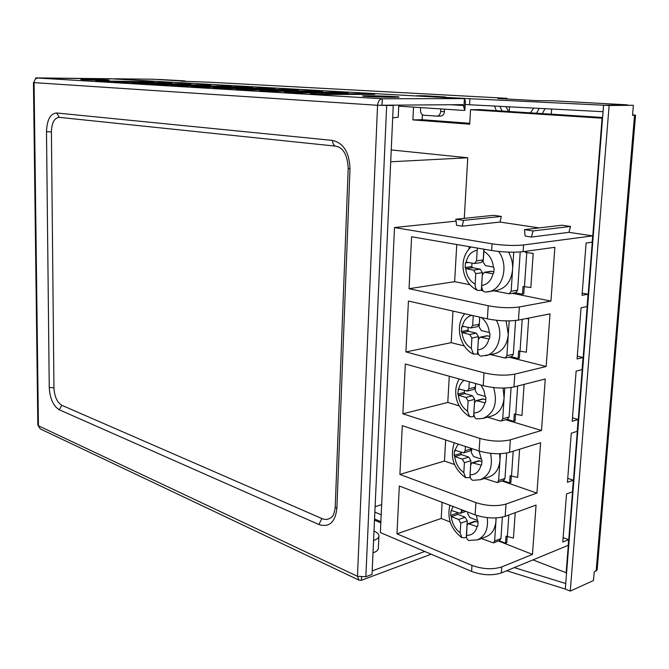 <?xml version="1.0" encoding="UTF-8"?>
<svg xmlns="http://www.w3.org/2000/svg" width="669" height="669" viewBox="0 0 669 669"><rect width="100%" height="100%" fill="white"/><g stroke="black" fill="none" stroke-linecap="round" stroke-linejoin="round"><path stroke-width="1" d="M532.934 559.894L566.576 572.898M566.116 573.099L602.083 118.204L602.56 118.196M602.618 117.468L479.748 109.599L470.541 109.699L602.083 118.204M464.269 218.337L467.765 157.775L391.24 149.931M413.517 107.132L412.898 119.885L469.705 124.208L470.541 109.699M422.356 114.692L422.106 119.709L469.755 123.297M412.898 119.885L422.106 119.709M375.1 506.726L381.664 504.627M390.696 161.781L467.765 157.775M113.513 78.934L110.82 78.758M35.716 78.883L35.7 77.905L112.919 78.875M35.7 77.905L110.51 78.741M415.374 107.249L464.244 110.452L464.888 110.343L463.4 105.501L450.889 104.732M463.86 107.968L464.378 98.87L463.333 98.611L112.635 78.892M34.077 82.513L33.45 82.563L34.077 82.63C34.286 79.828 35.608 78.298 38.033 78.047L382.3 98.778L463.149 98.602M382.317 98.778L382.032 105.234L462.839 104.648L463.4 105.501M382.016 105.225L382.3 98.778C379.582 99.179 378.01 101.345 377.567 105.284L382.007 105.25M372.207 570.883L424.74 551.465M361.544 577.247L361.419 580.282L431.179 554.208M37.832 425.099L40.383 428.971M373.018 552.82C376.63 551.599 378.42 549.993 378.378 548.003L378.913 536.337M361.419 580.282L359.069 580.182L357.463 576.302L365.859 576.737L372.039 574.428L393.247 105.51L382.032 105.25M38.033 78.047L112.325 78.875M310.366 93.643L323.804 94.446L374.849 94.388L358.659 93.727L310.357 94.061M284.425 92.105L297.245 92.866L348.214 92.866L332.543 92.238L284.417 92.506M259.664 90.624L271.907 91.352L322.759 91.41L307.573 90.817L259.656 91.017M236.006 89.22L247.706 89.914L298.399 90.022L283.681 89.445L235.998 89.604M213.369 87.873L224.558 88.542L275.076 88.693L260.785 88.141L213.361 88.241M191.694 86.585L202.414 87.221L252.723 87.422L238.833 86.886L191.694 86.945M170.921 85.348L181.199 85.958L231.273 86.192L170.921 85.699M151.002 84.16L160.861 84.746L210.676 85.022L151.002 84.503M131.877 83.023L141.343 83.592L190.882 83.893L131.877 83.349M113.496 81.927L171.849 82.805L113.496 82.245M95.826 80.882L153.536 81.769L95.826 81.192M361.402 580.274L361.536 577.238M377.567 105.284L357.463 576.302L38.426 425.777L34.077 82.63L377.567 105.284L393.247 105.51M464.378 98.87L465.423 100.96L464.896 110.26M392.686 117.761L398.231 117.301L398.791 105.108M374.004 531.035C377.099 532.432 378.746 534.004 378.938 535.752C378.988 537.7 377.199 539.273 373.578 540.46M332.083 516.627L331.439 517.262C328.671 519.612 325.477 520.039 321.856 518.534L61.799 405.28C57.108 402.387 54.49 396.583 53.955 387.861L51.404 131.902C51.781 122.644 54.415 117.803 59.307 117.359L335.303 146.101L338.355 146.904C344.276 149.53 347.562 156.705 348.214 168.446L348.214 168.396M114.081 78.967L416.636 95.985M438.279 97.197L444.785 96.946M438.295 96.955L469.906 98.719L469.563 104.757L465.223 104.489M551.273 114.182L551.641 109.022M180.597 81.158L210.451 82.262M508.239 99.071L506.492 98.293L497.878 98.51L536.571 100.626L552.46 100.785M509.527 106.831L509.234 111.489M469.906 98.719L603.563 105.209L627.555 104.974M180.563 80.899L152.54 79.21L114.081 78.783M416.645 95.734L425.158 95.776L423.335 96.361M186.124 81.459L184.393 80.857M635.542 115.185L597.149 569.913L594.206 571.945L593.487 580.508L570.256 591.095L565.272 589.054L506.667 570.732M565.272 589.054L565.715 583.527L514.26 567.605M469.563 104.757L603.053 111.69L603.563 105.209M570.256 591.095L609.116 105.51L603.589 105.209L565.297 589.063M632.573 114.867L635.55 115.168L632.539 115.302L633.376 105.292L609.116 105.51M603.589 105.209L633.376 105.292M539.206 108.37L536.605 113.237M496.281 110.653L494.575 106.053M533.72 108.085L530.35 112.835M502.218 111.037L499.743 106.321M545.059 108.679L542.325 113.605M508.616 111.447L505.948 106.647M420.617 107.592L420.483 110.176C420.558 113.094 421.654 114.775 423.795 115.219L436.974 116.147C439.073 115.862 440.294 114.332 440.628 111.539L440.771 108.913M444.567 109.164L444.442 111.489L440.628 111.539M440.545 116.08L440.779 116.088C442.886 115.804 444.107 114.274 444.442 111.489M504.752 388.045L502.72 418.769L501.198 420.968L500.111 420.952L487.592 417.172M504.083 398.088C503.046 407.664 498.907 413.643 491.673 416.034L483.252 418.368L476.872 418.894C474.856 418.342 473.853 416.402 473.861 413.049L474.488 402.897L476.044 400.639L485.209 402.78M578.141 419.496L577.205 431.354L571.276 433.194L567.437 482.282L573.341 480.191L572.43 491.807L566.534 493.956L562.78 542.049L568.642 539.657L568.19 545.352L501.34 572.94L501.742 566.919L532.465 554.4L536.061 505.078L505.17 516.351L506.007 504.066L536.939 493.103L540.611 442.711L509.51 452.369L510.355 439.817C501.131 441.916 490.987 441.465 479.916 438.446L402.88 413.818L405.33 364.011L483.219 385.662C494.416 388.313 504.652 388.756 513.943 386.966L514.812 374.13L546.172 366.495L550.01 313.878L518.467 320.083L519.361 306.954L550.947 301.1L554.869 247.313L523.108 251.669L523.559 244.963L592.659 235.881L592.157 242.195L586.119 243.023L582.038 295.33L588.043 294.218L587.064 306.586L581.068 307.765L577.071 358.969L583.042 357.514L582.08 369.623L576.118 371.144L572.204 421.278L578.141 419.496L572.472 417.882M515.197 512.688L513.432 538.085L505.998 536.17L505.513 543.228L506.768 542.735L507.186 536.63M496.147 517.931L495.938 521.092L495.972 517.94M478.042 522.171L474.656 521.31L468.191 523.635L476.938 526.595L477.607 526.352M468.81 540.435C467.154 539.858 466.343 538.152 466.377 535.317L466.97 525.583L468.191 523.635M466.377 535.317C471.787 535.576 475.358 532.683 477.089 526.637L477.808 525.943L478.084 521.628L477.482 520.457L469.83 517.497L467.69 513.8L467.798 512.094M466.485 537.307L467.23 520.85L465.122 517.196L457.847 514.394L457.17 512.63M465.122 517.196L458.658 519.479L460.765 523.158L460.18 532.842L461.786 537.516L464.303 537.868L466.234 537.148M458.658 519.479L451.232 516.577C452.102 523.493 455.087 528.92 460.18 532.842M453.139 506.525L450.939 511.183L450.689 515.406L451.232 516.568M461.577 509.728L461.476 511.425L460.23 513.391L451.592 510.506M495.938 521.092L495.938 521.159C495.169 529.087 491.916 534.263 486.187 536.68L477.883 539.808L468.802 540.485M481.254 538.537L493.438 542.885L494.625 540.987L495.938 521.159M502.369 517.145L500.93 538.57L494.625 540.987M493.438 542.885L499.735 540.46L500.93 538.57M499.107 540.703L505.513 543.228M519.604 449.234L517.647 477.423L510.113 475.709L509.627 482.918L510.882 482.491L511.317 476.119M506.684 453.055L504.978 478.41L498.631 480.518L497.284 482.566L484.415 478.46M500.404 453.707L498.631 480.518M472.782 480.325L480.61 479.698L488.972 476.972C495.436 474.53 499.107 468.936 499.969 460.197L499.676 453.733M472.791 480.283C470.959 479.723 470.056 477.9 470.081 474.823L470.683 464.888L472.071 462.789L481.371 465.223M481.872 461.535L478.578 460.774L472.071 462.789M470.081 474.823C475.567 474.814 479.188 471.687 480.944 465.44L481.68 464.696L481.956 460.297L481.346 459.126L473.593 456.509L471.428 452.846L471.687 448.531M465.381 446.457L465.122 450.747L463.726 452.863L455.112 450.321M463.726 452.863L470.248 450.914L471.662 448.523M458.19 444.082L454.452 451.048L454.192 455.363L454.744 456.517C455.622 463.517 458.641 468.885 463.809 472.623L464.403 462.731L462.262 459.101L454.744 456.517M470.382 477.641L465.599 477.649L463.809 472.623M469.897 477.373L470.909 460.732L468.777 457.119L461.401 454.627L460.765 452.202M497.284 482.566L503.632 480.451L504.978 478.41M503.046 480.643L509.627 482.918M536.939 493.103L502.009 480.986M454.502 464.503L444.467 461.025L399.895 474.446L402.303 425.66L479.129 450.99L479.916 438.446M445.663 439.951L444.467 461.025M509.51 452.369C500.295 454.552 490.168 454.084 479.129 450.99M506.007 504.066C496.858 506.542 486.823 506.065 475.902 502.62L399.895 474.446M505.17 516.351C496.038 518.893 486.02 518.408 475.132 514.887L475.902 502.62M450.178 521.996L441.206 518.467L396.976 533.837L399.326 486.045L475.132 514.887M441.206 518.467L442.125 502.327M532.465 554.4L498.388 540.978M501.742 566.919C492.668 569.762 482.742 569.252 471.971 565.405L396.976 533.837M501.34 572.94C492.267 575.808 482.357 575.298 471.595 571.418L471.971 565.405M456.074 221.13L394.501 227.544L380.368 532.566L471.595 571.418M568.642 539.657L563.122 537.6M573.341 480.191L567.747 478.36M524.111 384.374L521.954 415.482L514.319 413.977L513.817 421.336L515.088 420.977L515.54 414.337M511.091 387.527L509.109 416.979L502.72 418.769M504.091 398.013L503.088 388.07M485.778 399.602L482.6 398.95L476.044 400.639M473.861 413.041C479.422 412.756 483.102 409.386 484.883 402.93L485.627 402.144L485.911 397.645L485.293 396.483L477.432 394.217L475.241 390.604L475.667 383.563L475.416 387.175L468.852 388.798L467.28 391.064L458.549 388.923L457.772 394.058L458.332 395.203C459.21 402.286 462.271 407.597 467.506 411.126L468.116 401.032L465.95 397.436L458.332 395.203M474.472 416.754L473.635 416.335L474.672 399.343L472.515 395.78L465.039 393.623L464.319 392.427L464.437 390.495M473.635 416.335L471.678 416.871L469.513 416.528L467.506 411.126M467.28 391.064L473.844 389.433L475.416 387.175M469.27 381.782L468.852 388.798M501.198 420.968L507.587 419.17L509.109 416.979M507.06 419.321L513.817 421.336M510.355 439.817L541.505 430.476L505.597 419.731M459.168 405.84L447.795 402.437L402.88 413.818M449.275 376.221L447.795 402.437M541.505 430.476L545.26 378.997L513.934 386.966M514.812 374.13C505.505 375.836 495.244 375.409 484.022 372.834L405.932 351.919L408.433 301.05L487.4 318.854L488.219 305.741L409.043 288.707L411.594 236.751L491.673 250.524L492.091 243.825L394.501 227.544M583.042 357.514L577.288 356.151M526.219 318.561L528.669 318.787L526.344 352.203L518.617 350.924L518.107 358.442L519.387 358.141L519.855 351.225M528.669 318.787L526.963 318.411M515.598 320.518L513.332 354.236L506.893 355.691L505.17 358.066L490.795 354.654M509.201 320.894L506.893 355.691M489.775 336.348L486.723 335.805L480.116 337.159L478.36 339.576L477.725 349.946C477.741 353.6 478.853 355.665 481.07 356.142L494.316 353.868C502.461 351.534 507.119 345.07 508.298 334.492L506.107 320.894M480.116 337.159L489.148 338.974M477.725 349.946C483.369 349.36 487.091 345.739 488.914 339.066L489.658 338.23L489.951 333.639L489.323 332.485L481.354 330.586L479.129 327.024L479.74 317.131M473.251 315.668L472.657 325.51L470.892 327.952L462.371 326.129L461.685 326.957L464.027 326.505M470.892 327.952L477.507 326.656L479.272 324.231L479.706 317.123M471.904 338.012L469.713 334.467L461.986 332.593C462.881 339.752 465.975 344.995 471.285 348.323L471.904 338.012L478.511 336.658L476.32 333.137L468.752 331.331L468.016 330.152L468.175 327.476M478.77 354.578L477.449 354.018L473.527 354.127L471.285 348.323M477.449 354.018L478.511 336.658M461.685 326.949L461.426 331.456L461.986 332.585M505.17 358.066L511.609 356.594L513.332 354.236M511.158 356.702L518.107 358.442M546.172 366.495L509.05 357.179M464.269 345.948L451.182 342.662L405.932 351.919M452.972 311.093L451.182 342.662M518.467 320.083C509.109 321.463 498.748 321.053 487.4 318.854M463.558 220.369L455.865 219.198L456.534 225.286L462.204 226.172L463.558 220.369L501.365 216.43L493.689 215.326L455.865 219.198M462.204 226.172L499.986 222.058L501.365 216.43M533.21 253.4L525.324 252.464L533.21 253.4L530.835 287.553L523.007 286.499L522.481 294.184L523.768 293.959L524.262 286.742M526.62 252.288L526.695 251.176M525.399 251.352L525.324 252.464M520.214 251.97L517.639 290.145L511.158 291.249L509.218 293.8L494.031 290.856M513.742 252.205L511.158 291.249M493.856 271.723L490.954 271.288L484.297 272.291L482.324 274.892L481.68 285.479C481.713 289.46 482.943 291.659 485.368 292.06L496.875 290.379C505.973 288.18 511.208 281.248 512.596 269.59C512.939 263.277 511.584 257.456 508.532 252.121M484.297 272.291L493.17 273.755M493.789 272.919L494.082 268.227L493.446 267.082L485.368 265.568L483.11 262.056L484.113 249.228M475.776 273.629L473.56 270.142L465.724 268.637C466.628 275.879 469.763 281.064 475.141 284.174L475.776 273.629L482.433 272.626L480.217 269.164L472.54 267.717L471.796 266.555L472.005 263.101M483.311 291.057L481.346 290.354L482.433 272.626M481.346 290.354L477.658 290.405C475.902 289.192 475.065 287.118 475.141 284.174M466.067 262.047L465.423 262.909L465.156 267.508L465.724 268.629M473.953 263.461L466.109 262.031C467.832 255.249 471.52 251.318 477.181 250.239L476.545 260.86L474.564 263.477L473.953 263.461M474.564 263.477L481.228 262.532L483.21 259.932L483.871 249.186M477.532 248.09L477.181 250.239M481.68 285.479C487.392 284.593 491.18 280.696 493.02 273.813L492.869 273.805M493.02 273.813L493.781 272.919M509.218 293.8L515.699 292.679L517.639 290.145M515.339 292.746L522.481 294.184M469.094 246.644L468.952 249.027L469.094 246.644M519.361 306.954C509.979 308.25 499.601 307.849 488.219 305.741M550.947 301.1L512.22 293.281M469.922 284.743L454.644 281.666L409.043 288.707M456.751 244.519L454.644 281.666M523.108 251.669C513.667 252.623 503.188 252.238 491.673 250.524M523.559 244.963C514.11 245.866 503.623 245.49 492.091 243.825M570.506 226.44L562.002 225.21L524.463 229.634L533.017 230.939L531.454 237.035L568.926 232.344L570.506 226.44L533.017 230.939M531.454 237.035L525.148 236.048L524.463 229.634M539.155 227.903L499.986 222.058M592.659 235.881L568.926 232.344M588.043 294.218L582.206 293.097M349.996 168.872L336.875 508.507C335.211 522.364 329.215 527.699 318.896 524.521L59.282 409.779C53.277 406.041 49.932 398.582 49.247 387.418L46.496 131.684C46.955 119.826 50.317 113.588 56.581 112.977L332.577 140.415C343.623 143.116 349.427 152.599 349.996 168.872L348.214 168.446L335.236 506.818M381.196 514.737L374.857 512.128M380.828 522.807L374.498 520.164M367.942 96.528C351.309 95.542 376.99 95.558 393.389 96.52C410.641 97.49 384.901 97.532 367.942 96.528M83.048 79.711C73.473 79.143 97.231 79.394 106.697 79.954C116.74 80.523 92.715 80.28 83.048 79.711M386.665 105.551L365.859 576.737M374.548 519.01L380.878 521.644M141.36 81.743L141.368 81.325M159.373 82.797L159.373 82.354M178.079 83.893L178.088 83.416M197.539 84.528L197.531 85.022M217.76 86.209L217.768 85.682M238.833 86.886L238.825 87.438M260.776 88.726L260.785 88.141M283.664 90.072L283.681 89.445M307.573 90.817L307.556 91.477M332.518 92.949L332.543 92.238M358.659 93.727L358.626 94.488M51.404 131.902L46.496 131.684M56.581 112.977L59.307 117.359M332.577 140.415C332.585 143.208 333.497 145.098 335.303 146.101M53.955 387.861L49.247 387.418M61.799 405.28L59.282 409.779M336.875 508.507L335.228 507.027C334.492 512.88 333.229 516.284 331.439 517.262M321.856 518.534L318.896 524.521M506.492 98.293L210.208 82.254M626.744 104.807L552.209 100.768M445.236 96.946L425.032 95.776M596.121 571.092L634.538 115.269M508.841 515.013L507.353 536.697M469.446 523.676L475.91 521.352M477.482 520.457L476.412 515.347M467.23 520.85L460.765 523.158M457.847 514.394L451.374 516.644M457.144 513.165L450.697 515.406M450.939 511.183L452.236 510.74M463.851 510.598L461.476 511.425M477.825 539.649C485.334 536.103 488.479 528.761 487.241 517.639M513.198 451.224L511.492 476.186M473.2 462.823L479.715 460.807M481.346 459.126L479.037 450.956M471.645 448.807L465.122 450.747M454.452 451.048L455.974 450.597M464.403 462.731L470.909 460.732M468.777 457.119L462.262 459.101M461.401 454.627L454.887 456.584M460.69 453.423L454.192 455.363M480.559 479.573C489.767 475.358 493.095 466.611 490.569 453.339M517.664 386.021L515.724 414.387M477.039 400.664L483.595 398.975M485.293 396.483L483.888 390.412L480.952 385.026M468.116 401.032L474.672 399.343M472.515 395.78L465.95 397.436M465.039 393.623L458.474 395.262M464.319 392.427L457.772 394.058M464.085 380.343C461.384 382.225 459.586 385.068 458.7 388.881M458.031 389.651L459.879 389.199M483.227 418.276C494.374 413.258 497.845 403.022 493.638 387.568M483.219 385.662L484.022 372.834M522.221 319.347L520.039 351.267M480.952 337.176L487.559 335.821M489.323 332.485C488.554 325.937 485.845 320.928 481.203 317.457M479.272 324.231L472.657 325.51M471.804 315.342C466.97 316.654 463.826 320.25 462.363 326.129M476.32 333.137L469.713 334.467M468.752 331.331L462.137 332.644M468.016 330.152L461.426 331.456M485.811 355.699C497.736 353.232 504.192 334.316 496.356 320.284M526.779 252.715L524.446 286.784M484.95 272.3L491.606 271.305M493.446 267.082C492.501 259.639 489.273 254.412 483.762 251.385M480.217 269.164L473.56 270.142M472.54 267.717L465.875 268.679M471.796 266.555L465.156 267.508M483.21 259.932L476.545 260.86M465.423 262.909L468.576 262.474M485.368 292.06L488.328 291.809C502.611 289.802 509.51 265.585 498.547 251.444M37.832 425.2L33.45 82.563M359.069 580.182L40.098 428.829M398.749 106.162L464.244 110.452M463.333 98.611L112.492 78.875M110.678 78.75L113.094 78.883M108.328 80.238L81.819 79.628M397.687 97.256L363.877 96.211M506.625 98.301L210.342 82.254M184.519 80.857L158.503 79.452M626.878 104.807L552.343 100.776M440.779 116.088L436.974 116.147M465.95 511.4L460.23 513.391M449.861 505.271C446.934 518.366 450.898 529.137 461.744 537.592M454.318 442.803C449.735 456.902 453.482 468.534 465.557 477.708M459.227 378.988C456.342 383.855 455.238 389.366 455.94 395.521C456.308 399.786 458.658 409.562 469.479 416.586M464.721 313.744C454.686 325.176 459.553 347.746 473.501 354.177M471.001 246.97C457.061 259.697 462.747 283.815 477.641 290.438"/></g></svg>
